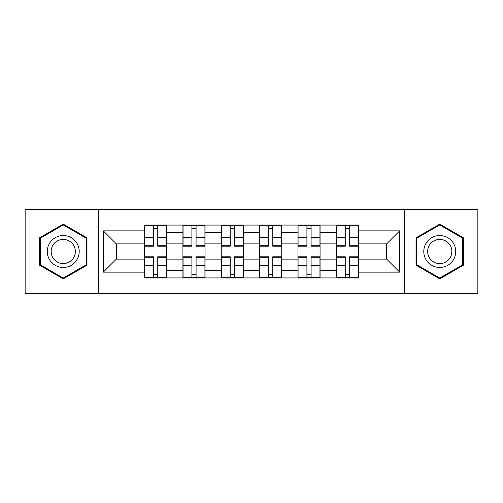 <?xml version="1.0" encoding="UTF-8"?>
<svg xmlns="http://www.w3.org/2000/svg" width="503" height="503" viewBox="0 0 503 503"><rect width="100%" height="100%" fill="white"/><g stroke="black" fill="none" stroke-linecap="round" stroke-linejoin="round"><path stroke-width="0.75" d="M404.613 293.651L477.85 293.651L477.85 209.349L25.15 209.349L25.15 293.651L404.613 293.651L404.613 209.349M182.929 277.92L182.929 232.575L166.713 232.575L166.713 277.92M166.713 232.575L166.713 225.08M182.929 232.575L182.929 225.08M205.048 225.08L205.048 277.92M221.27 277.92L221.27 225.08M243.389 225.08L243.389 277.92M259.611 277.92L259.611 225.08M281.73 225.08L281.73 277.92M297.952 277.92L297.952 225.08M320.071 225.08L320.071 277.92M336.287 277.92L336.287 225.08M336.287 259.12L320.071 259.12M297.952 259.12L281.73 259.12M259.611 259.12L243.389 259.12M221.27 259.12L205.048 259.12M182.929 259.12L166.713 259.12M336.287 243.88L320.071 243.88M297.952 243.88L281.73 243.88M259.611 243.88L243.389 243.88M221.27 243.88L205.048 243.88M182.929 243.88L166.713 243.88M116.331 259.12L144.594 259.12L144.594 243.88L116.331 243.88L116.331 259.12L103.304 272.142L103.304 230.858L144.594 230.858L144.594 243.88M358.406 243.88L358.406 259.12L386.669 259.12L386.669 243.88L358.406 243.88L358.406 225.08L144.594 225.08L144.594 230.858M358.406 230.858L399.696 230.858L399.696 272.142L358.406 272.142L358.406 259.12M144.594 259.12L144.594 277.92L358.406 277.92L358.406 272.142M144.594 272.142L103.304 272.142M98.387 293.651L98.387 209.349M86.962 237.806L63.246 224.112L39.53 237.806L39.53 265.194L63.246 278.888L86.962 265.194L86.962 237.806M463.47 237.806L439.754 224.112L416.038 237.806L416.038 265.194L439.754 278.888L463.47 265.194L463.47 237.806M157.741 274.236L153.56 274.236M153.56 228.764L157.741 228.764M196.082 274.236L191.901 274.236M191.901 228.764L196.082 228.764M234.417 274.236L230.242 274.236M230.242 228.764L234.417 228.764M272.758 274.236L268.583 274.236M268.583 228.764L272.758 228.764M311.099 274.236L306.918 274.236M306.918 228.764L311.099 228.764M349.44 274.236L345.259 274.236M345.259 228.764L349.44 228.764M103.304 230.858L116.331 243.88M386.669 259.12L399.696 272.142M386.669 243.88L399.696 230.858M157.741 245.697L166.587 245.697L166.587 246.219L157.741 246.219L157.741 225.325L166.587 225.325L161.67 225.325M166.587 245.697L166.587 225.325M153.56 228.519L157.741 228.519M149.63 225.325L144.713 225.325L144.713 246.219L153.56 246.219L153.56 225.325L150.001 225.325M144.713 225.325L161.306 225.325M153.56 257.303L144.713 257.303L144.713 256.781L153.56 256.781L153.56 277.675L144.713 277.675L149.63 277.675M144.713 257.303L144.713 277.675M157.741 274.481L153.56 274.481M161.67 277.675L166.587 277.675L166.587 256.781L157.741 256.781L157.741 277.675L161.306 277.675M166.587 277.675L150.001 277.675M196.082 245.697L204.928 245.697L204.928 246.219L196.082 246.219L196.082 225.325L204.928 225.325L200.012 225.325M204.928 245.697L204.928 225.325M191.901 228.519L196.082 228.519M187.971 225.325L183.054 225.325L183.054 246.219L191.901 246.219L191.901 225.325L188.336 225.325M183.054 225.325L199.641 225.325M234.417 245.697L243.27 245.697L243.27 246.219L234.417 246.219L234.417 225.325L243.27 225.325L238.353 225.325M243.27 245.697L243.27 225.325M230.242 228.519L234.417 228.519M226.306 225.325L221.395 225.325L221.395 246.219L230.242 246.219L230.242 225.325L226.677 225.325M221.395 225.325L237.982 225.325M49.407 259.485A15.977 15.977 0 0 0 71.231 265.333A15.977 15.977 0 0 0 77.078 243.515A15.977 15.977 0 0 0 55.255 237.668A15.977 15.977 0 0 0 49.407 259.485M52.771 257.549A12.097 12.097 0 0 0 69.288 261.975A12.097 12.097 0 0 0 73.721 245.451A12.097 12.097 0 0 0 57.197 241.025A12.097 12.097 0 0 0 52.771 257.549M63.246 224.967L86.22 238.233L86.22 264.767L63.246 278.033L40.265 264.767L40.265 238.233L63.246 224.967M425.922 259.485A15.977 15.977 0 0 0 447.745 265.333A15.977 15.977 0 0 0 453.593 243.515A15.977 15.977 0 0 0 431.769 237.668A15.977 15.977 0 0 0 425.922 259.485M429.279 257.549A12.097 12.097 0 0 0 445.803 261.975A12.097 12.097 0 0 0 450.229 245.451A12.097 12.097 0 0 0 433.712 241.025A12.097 12.097 0 0 0 429.279 257.549M439.754 224.967L462.735 238.233L462.735 264.767L439.754 278.033L416.78 264.767L416.78 238.233L439.754 224.967M191.901 257.303L183.054 257.303L183.054 256.781L191.901 256.781L191.901 277.675L183.054 277.675L187.971 277.675M183.054 257.303L183.054 277.675M196.082 274.481L191.901 274.481M200.012 277.675L204.928 277.675L204.928 256.781L196.082 256.781L196.082 277.675L199.641 277.675M204.928 277.675L188.336 277.675M230.242 257.303L221.395 257.303L221.395 256.781L230.242 256.781L230.242 277.675L221.395 277.675L226.306 277.675M221.395 257.303L221.395 277.675M234.417 274.481L230.242 274.481M238.353 277.675L243.27 277.675L243.27 256.781L234.417 256.781L234.417 277.675L237.982 277.675M243.27 277.675L226.677 277.675M272.758 245.697L281.605 245.697L281.605 246.219L272.758 246.219L272.758 225.325L281.605 225.325L276.694 225.325M281.605 245.697L281.605 225.325M268.583 228.519L272.758 228.519M264.647 225.325L259.73 225.325L259.73 246.219L268.583 246.219L268.583 225.325L265.018 225.325M259.73 225.325L276.323 225.325M311.099 245.697L319.946 245.697L319.946 246.219L311.099 246.219L311.099 225.325L319.946 225.325L315.029 225.325M319.946 245.697L319.946 225.325M306.918 228.519L311.099 228.519M302.988 225.325L298.072 225.325L298.072 246.219L306.918 246.219L306.918 225.325L303.359 225.325M298.072 225.325L314.664 225.325M349.44 245.697L358.287 245.697L358.287 246.219L349.44 246.219L349.44 225.325L358.287 225.325L353.37 225.325M358.287 245.697L358.287 225.325M345.259 228.519L349.44 228.519M341.33 225.325L336.413 225.325L336.413 246.219L345.259 246.219L345.259 225.325L341.694 225.325M336.413 225.325L352.999 225.325M268.583 257.303L259.73 257.303L259.73 256.781L268.583 256.781L268.583 277.675L259.73 277.675L264.647 277.675M259.73 257.303L259.73 277.675M272.758 274.481L268.583 274.481M276.694 277.675L281.605 277.675L281.605 256.781L272.758 256.781L272.758 277.675L276.323 277.675M281.605 277.675L265.018 277.675M306.918 257.303L298.072 257.303L298.072 256.781L306.918 256.781L306.918 277.675L298.072 277.675L302.988 277.675M298.072 257.303L298.072 277.675M311.099 274.481L306.918 274.481M315.029 277.675L319.946 277.675L319.946 256.781L311.099 256.781L311.099 277.675L314.664 277.675M319.946 277.675L303.359 277.675M345.259 257.303L336.413 257.303L336.413 256.781L345.259 256.781L345.259 277.675L336.413 277.675L341.33 277.675M336.413 257.303L336.413 277.675M349.44 274.481L345.259 274.481M353.37 277.675L358.287 277.675L358.287 256.781L349.44 256.781L349.44 277.675L352.999 277.675M358.287 277.675L341.694 277.675M297.952 232.575L281.73 232.575M259.611 232.575L243.389 232.575M221.27 232.575L205.048 232.575M336.287 232.575L320.071 232.575M297.952 270.425L281.73 270.425M259.611 270.425L243.389 270.425M221.27 270.425L205.048 270.425M182.929 270.425L166.713 270.425M336.287 270.425L320.071 270.425M157.741 237.397L166.587 237.397M144.713 245.697L153.56 245.697M144.713 237.397L153.56 237.397M153.56 265.603L144.713 265.603M166.587 257.303L157.741 257.303M166.587 265.603L157.741 265.603M196.082 237.397L204.928 237.397M183.054 245.697L191.901 245.697M183.054 237.397L191.901 237.397M234.417 237.397L243.27 237.397M221.395 245.697L230.242 245.697M221.395 237.397L230.242 237.397M191.901 265.603L183.054 265.603M204.928 257.303L196.082 257.303M204.928 265.603L196.082 265.603M230.242 265.603L221.395 265.603M243.27 257.303L234.417 257.303M243.27 265.603L234.417 265.603M272.758 237.397L281.605 237.397M259.73 245.697L268.583 245.697M259.73 237.397L268.583 237.397M311.099 237.397L319.946 237.397M298.072 245.697L306.918 245.697M298.072 237.397L306.918 237.397M349.44 237.397L358.287 237.397M336.413 245.697L345.259 245.697M336.413 237.397L345.259 237.397M268.583 265.603L259.73 265.603M281.605 257.303L272.758 257.303M281.605 265.603L272.758 265.603M306.918 265.603L298.072 265.603M319.946 257.303L311.099 257.303M319.946 265.603L311.099 265.603M345.259 265.603L336.413 265.603M358.287 257.303L349.44 257.303M358.287 265.603L349.44 265.603"/></g></svg>
